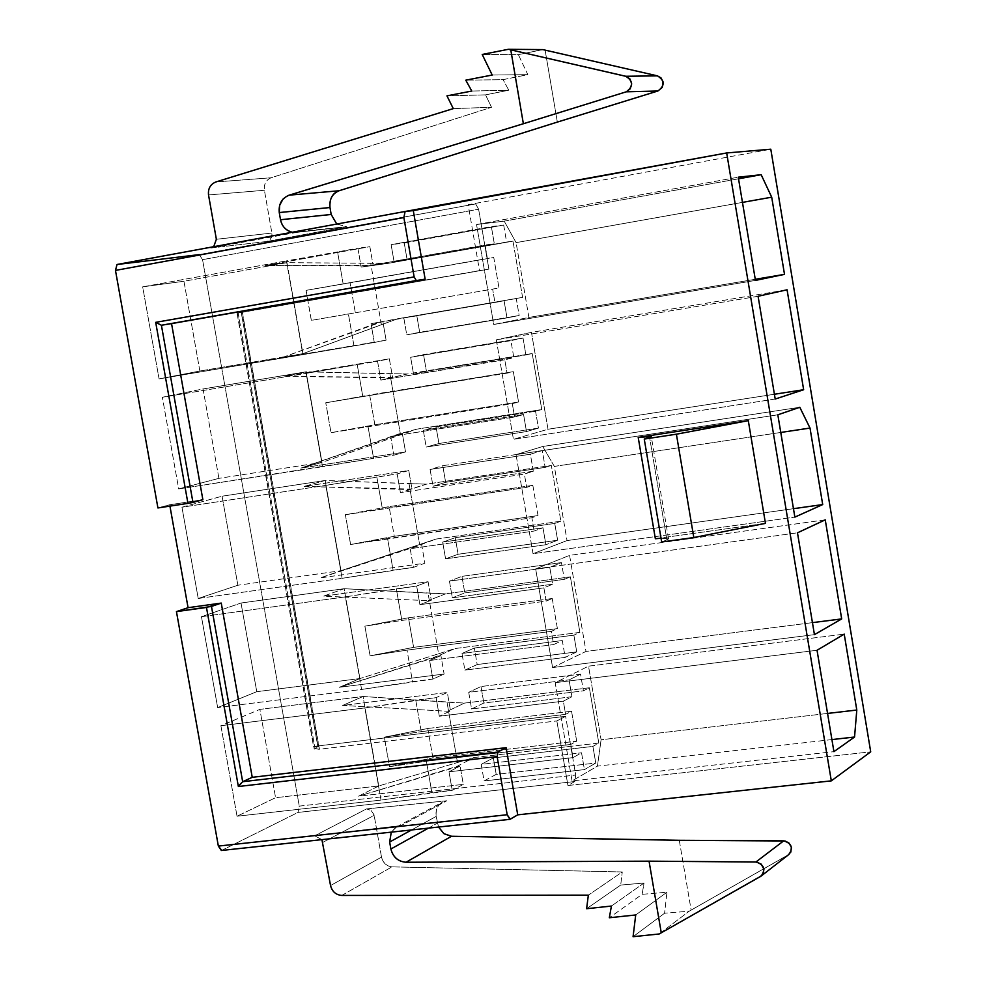 <?xml version="1.0" encoding="UTF-8"?>
<svg xmlns="http://www.w3.org/2000/svg" width="986" height="986" viewBox="0 0 986 986"><rect width="100%" height="100%" fill="white"/><g stroke="black" fill="none" stroke-linecap="round" stroke-linejoin="round"><path stroke-width="0.74" stroke-dasharray="4.93 3.7" d="M793.459 508.69L567.036 540.574L533.044 553.701L794.864 517.108L533.044 553.701L516.035 454.62L542.744 446.485L799.794 407.267L542.744 446.485L516.035 454.62L777.831 414.81L516.035 454.62L533.044 553.701L567.036 540.574L793.459 508.69M661.027 538.233L668.533 538.639L666.893 539.823L649.577 437.34L666.893 539.823C670.258 538.331 668.298 537.801 661.027 538.233M661.668 542.017L666.893 539.823L661.668 542.017M655.357 538.738L765.456 523.369L655.357 538.738M237.872 585.24L198.223 598.477L342.105 578.326L413.417 567.369L424.867 563.216L320.204 577.919L340.996 570.697L237.872 585.24L222.072 496.204L181.954 507.211L198.223 598.477L237.872 585.24L340.996 570.697L320.204 577.919L424.867 563.216L413.417 567.369L410.176 548.709L421.651 544.703L424.867 563.216L421.651 544.703L320.204 577.919L436.009 539.071L340.996 570.697L325.17 480.478L304.119 486.431L408.759 470.519L397.161 473.909L325.799 485.358L342.105 578.326L198.223 598.477L181.954 507.211L325.799 485.358L181.954 507.211L222.072 496.204L325.17 480.478L222.072 496.204L237.872 585.24M560.874 521.187L436.009 539.071L410.176 548.709L534.153 531.035L542.978 527.781L442.677 542.103L455.236 537.678L554.748 523.443L560.874 521.187L554.748 523.443L455.236 537.678L442.677 542.103L542.978 527.781L545.887 544.728L445.586 558.828L442.677 542.103L445.586 558.828L458.108 554.255L455.236 537.678L458.108 554.255L557.632 540.229L554.748 523.443L557.632 540.229L458.108 554.255L445.586 558.828L545.887 544.728L557.632 540.229L545.887 544.728L542.978 527.781L534.153 531.035L410.176 548.709L413.417 567.369L393.094 570.216L387.572 538.566L531.873 517.761L534.153 531.035L531.873 517.761L350.609 544.494L394.277 536.31L538.011 515.567L531.873 517.761L538.011 515.567L532.834 485.334L526.66 487.38L524.379 474.081L533.29 471.222L530.382 454.226L542.288 450.565L545.159 467.401L551.334 465.417L560.874 521.187L551.334 465.417L426.482 484.163L409.03 483.658L419.605 544.531L436.009 539.071L560.874 521.187M221.764 850.363L298.006 812.427L574.776 781.528L567.936 785.522L870.712 751.837L567.936 785.522L574.776 781.528L575.701 775.045L565.619 716.317L556.843 720.939L567.936 785.522L556.843 720.939L565.619 716.317L313.536 746.464L317.948 747.178L315.027 748.522L319.464 749.237L556.843 720.939L319.464 749.237L242.346 312.131L479.492 270.595L468.177 204.718L770.793 149.206L468.177 204.718L479.492 270.595L488.896 269.116L478.617 209.217L475.646 203.917L199.246 254.61L475.646 203.917L478.617 209.217L488.896 269.116L242.346 312.131L319.464 749.237L314.251 749.163L315.027 748.522L238.144 312.932L237.269 313.055L242.346 312.131L237.059 313.228L488.896 269.116L237.059 313.228L313.536 746.464L565.619 716.317L575.701 775.045L574.776 781.528L298.006 812.427L299.276 806.117L575.701 775.045L299.276 806.129L202.549 259.651L478.617 209.217L202.549 259.651L199.246 254.61L202.549 259.651L299.276 806.129L298.006 812.427L221.764 850.363L510.23 819.218L221.332 850.487M446.732 800.78L366.533 808.914L314.694 835.795L401.105 825.565L446.732 800.78L401.117 825.565L396.618 826.934L391.282 832.135L395.608 827.525L401.105 825.565L314.694 835.795L366.533 808.914L446.732 800.78C439.029 802.505 435.504 807.719 436.169 816.408C435.356 809.777 437.525 804.97 442.665 801.975L446.732 800.78M825.245 519.844L569.575 555.377L585.992 651.426L812.439 622.634L585.992 651.426L552.591 667.559L814.436 634.639L552.591 667.559L535.657 568.91L797.477 532.81L535.657 568.91L569.575 555.377L825.245 519.844M831.913 739.586L597.442 766.134L572.053 780.912L833.922 751.652L572.053 780.912L555.192 682.694L817.037 650.267L555.192 682.694L588.519 666.166L844.213 634.121L588.519 666.166L601.09 739.771L827.55 713.433L601.09 739.771L588.519 666.166L555.192 682.694L572.053 780.912L597.442 766.134L601.09 739.771L597.442 766.134L831.913 739.586M411.556 829.953L436.169 816.408L438.536 827.044L436.169 816.408L411.556 829.953M381.508 857.117L374.014 814.621L370.761 810.024L366.533 808.914L371.414 810.529L374.175 815.348L322.903 842.315L374.175 815.348L381.508 857.117L330.544 885.551L381.508 857.117L382.556 860.371L385.23 863.995L388.915 866.287L391.984 866.867C386.512 866.213 383.024 862.96 381.508 857.117M679.28 840.294L691.137 910.103L689.202 911.2L664.576 913.233L666.967 892.207L642.12 894.327L644.031 883.025L620.699 885.058L622.277 871.957L391.984 866.867L622.277 871.957L588.346 895.152L622.277 871.957L620.699 885.058L586.608 908.722L620.699 885.058L644.031 883.025L611.419 906.048L644.031 883.025L642.12 894.327L609.323 917.756L642.12 894.327L666.967 892.207L664.576 913.233L689.202 911.2L691.137 910.103L679.28 840.294M321.917 839.628L314.694 835.795L321.917 839.628M237.034 816.223L220.901 725.708L364.832 707.923L381.003 800.09L237.034 816.223L381.003 800.09L452.217 790.328L463.297 784.375L358.584 796.183L378.747 785.953L363.058 696.486L342.623 705.458L447.324 692.455L436.095 697.657L364.832 707.923L220.901 725.708L259.897 709.39L363.058 696.486L259.897 709.39L275.575 797.699L378.747 785.953L275.575 797.699L237.034 816.223L275.575 797.699L259.897 709.39L220.901 725.708L237.034 816.223M217.659 707.578L201.464 616.694L345.359 596.875L361.591 689.448L217.659 707.578L361.591 689.448L432.866 679.083L444.119 674.03L339.43 687.279L359.915 678.553L344.151 588.704L323.408 596.185L428.084 581.715L416.671 586.029L345.359 596.875L201.464 616.694L241.028 603.013L344.151 588.704L241.028 603.013L256.767 691.691L359.915 678.553L256.767 691.691L217.659 707.578L256.767 691.691L241.028 603.013L201.464 616.694L217.659 707.578M552.591 667.559L585.992 651.426L569.575 555.377L535.657 568.91L552.591 667.559M576.736 651.882L565.2 657.403L562.303 640.543L553.627 644.573L551.359 631.348L557.398 628.612L552.234 598.514L546.17 601.115L543.902 587.866L552.653 584.217L549.757 567.307L561.453 562.599L564.325 579.361L570.389 576.835L579.879 632.371L573.877 635.157L576.736 651.882L477.187 664.539L464.874 670.123L565.2 657.403L576.736 651.882L573.877 635.157L474.34 648.024L461.99 653.459L464.874 670.123L477.187 664.539L474.34 648.024L477.187 664.539L576.736 651.882M595.766 763.041L584.427 769.61L581.543 752.811L573.026 757.605L570.771 744.442L576.687 741.176L571.547 711.214L565.607 714.332L563.339 701.157L571.942 696.732L569.045 679.884L580.544 674.153L583.404 690.841L589.357 687.772L598.81 743.074L592.906 746.402L595.766 763.041L496.204 774.355L484.089 780.937L584.427 769.61L595.766 763.041L592.906 746.402L493.357 757.914L481.205 764.347L484.089 780.937L496.204 774.355L493.357 757.914L496.204 774.355L595.766 763.041M428.442 828.129L437.353 823.174L428.442 828.129M788.134 854.961L760.477 876.48L788.134 854.961L691.137 910.103L788.923 854.431M341.772 895.436L391.984 866.867L341.772 895.436C335.856 894.918 332.109 891.627 330.544 885.551M389.519 766.701L426.408 761.217L431.88 792.608L381.003 800.09L364.832 707.923L415.759 700.183L421.244 731.637L384.355 737.183L389.519 766.701L432.903 757.926L389.482 766.677L384.306 737.171L427.776 728.481L432.903 757.926L576.687 741.176L570.771 744.442L573.026 757.605L581.543 752.811L584.427 769.61L484.089 780.937L481.205 764.347L581.543 752.811L481.205 764.347L493.357 757.914L592.906 746.402L598.81 743.074L473.909 757.556L457.492 762.535L447.003 702.155L363.058 696.486L378.747 785.953L457.492 762.535L378.747 785.953L358.584 796.183L463.297 784.375L460.105 766.011L358.584 796.183L457.011 766.368L473.909 757.556L457.011 766.368L460.105 766.011L463.297 784.375L452.217 790.328L449 771.816L460.105 766.011L449 771.816L573.026 757.605L449 771.816L452.217 790.328L431.88 792.608L426.408 761.217L570.771 744.442L426.408 761.217L389.519 766.701M439.325 716.218L436.095 697.657L447.324 692.455L450.516 710.857L439.325 716.218L450.516 710.857L447.324 692.455L342.623 705.458L447.434 711.239L342.623 705.458L363.058 696.486L464.455 703.104L447.434 711.239L464.455 703.104L589.357 687.772L583.404 690.841L483.855 703.03L471.604 708.959L571.942 696.732L563.339 701.157L439.325 716.218L563.339 701.157L565.607 714.332L421.244 731.637L415.759 700.183L436.095 697.657L439.325 716.218M370.107 655.838L407.033 650.131L412.53 681.646L361.591 689.448L345.359 596.875L396.335 588.827L401.844 620.428L364.919 626.196L370.107 655.838L413.627 647.358L370.07 655.826L364.869 626.184L408.475 617.791L413.627 647.358L557.398 628.612L551.359 631.348L553.627 644.573L562.303 640.543L565.2 657.403L464.874 670.123L461.99 653.459L562.303 640.543L461.99 653.459L474.34 648.024L573.877 635.157L579.879 632.371L455.002 648.542L438.585 653.767L428.047 593.141L344.151 588.704L359.915 678.553L438.585 653.767L359.915 678.553L339.43 687.279L444.119 674.03L440.915 655.591L339.43 687.279L437.833 655.998L455.002 648.542L437.833 655.998L440.915 655.591L444.119 674.03L432.866 679.083L429.625 660.497L440.915 655.591L429.625 660.497L553.627 644.573L429.625 660.497L432.866 679.083L412.53 681.646L407.033 650.131L551.359 631.348L407.033 650.131L370.107 655.838M431.289 600.203L419.913 604.664L416.671 586.029L428.084 581.715L431.289 600.203L428.084 581.715L323.408 596.185L428.207 600.634L323.408 596.185L344.151 588.704L445.512 593.868L428.207 600.634L445.512 593.868L570.389 576.835L564.325 579.361L464.788 592.906L452.34 597.836L552.653 584.217L543.902 587.866L419.913 604.664L431.289 600.203M238.365 786.52L239.499 784.93M659.203 933.976L689.202 911.2L659.203 933.976M633.074 936.7L664.576 913.233L633.074 936.7M635.711 914.959L666.967 892.207L635.711 914.959M457.492 762.535L473.909 757.556L598.81 743.074L589.357 687.772L464.455 703.104L447.003 702.155L457.492 762.535M569.045 679.884L571.942 696.732L471.604 708.959L468.72 692.32L569.045 679.884L468.72 692.32L471.604 708.959L483.855 703.03L480.995 686.539L468.72 692.32L480.995 686.539L483.855 703.03L583.404 690.841L580.544 674.153L480.995 686.539L580.544 674.153L569.045 679.884M438.585 653.767L455.002 648.542L579.879 632.371L570.389 576.835L445.512 593.868L428.047 593.141L438.585 653.767M543.902 587.866L546.17 601.115L401.844 620.428L396.335 588.827L416.671 586.029L419.913 604.664L543.902 587.866M549.757 567.307L552.653 584.217L452.34 597.836L449.443 581.136L549.757 567.307L449.443 581.136L452.34 597.836L464.788 592.906L461.929 576.354L449.443 581.136L461.929 576.354L464.788 592.906L564.325 579.361L561.453 562.599L461.929 576.354L561.453 562.599L549.757 567.307M384.355 737.183L421.244 731.637L565.607 714.332L571.547 711.214L427.776 728.481L384.355 737.183M546.17 601.115L552.234 598.514L408.475 617.791L364.919 626.196L401.844 620.428L546.17 601.115M427.776 728.481L571.547 711.214L576.687 741.176L432.903 757.926L427.776 728.481M552.234 598.514L557.398 628.612L413.627 647.358L408.475 617.791L552.234 598.514M117.087 264.482L404.975 211.497M336.744 224.056L346.764 226.681L297.217 232.289L210.77 248.041L266.824 241.484L346.764 226.681L266.824 241.484L270.497 239.204L272.025 233.805L264.408 190.273C263.829 184.136 266.06 179.97 271.101 177.776L491.533 107.277L485.531 94.866L508.776 90.207L503.07 79.644L527.818 74.653L518.353 54.637L542.879 49.608L518.353 54.637L482.216 54.452L518.353 54.637L527.818 74.653L492.199 75.035L527.818 74.653L503.07 79.644L465.774 80.174L503.07 79.644L508.776 90.207L471.789 91.045L508.776 90.207L485.531 94.866L446.954 95.852L485.531 94.866L491.533 107.277L453.289 108.62L491.533 107.277L271.101 177.776L215.848 181.966L271.101 177.776C266.023 179.945 263.792 184.111 264.408 190.273L272.025 233.879L271.618 237.108L270.016 239.746L266.824 241.484L210.77 248.041L213.715 246.697L210.77 248.041L297.217 232.289L292.226 232.252L346.764 226.681L336.756 224.056M317.948 747.178L318.725 746.538L313.536 746.464L237.059 313.228L242.112 312.303L241.237 312.439L317.948 747.178L241.237 312.439L238.144 312.932L315.027 748.522L317.948 747.178M780.764 432.447L554.354 466.403L567.036 540.574L554.354 466.403L542.744 446.485L554.354 466.403L780.764 432.447M202.869 499.705L169.691 504.77L169.937 506.126L169.691 504.77L157.92 507.95L169.691 504.77L202.869 499.705M787.074 289.785L531.442 332.368L548.006 429.243L774.404 394.252L548.006 429.243L513.423 439.337L496.328 339.825L531.442 332.368L787.074 289.785M758.086 296.268L496.328 339.825L758.086 296.268M775.206 399.034L513.423 439.337L775.206 399.034M476.546 224.525L738.267 177.197L476.546 224.525L504.191 221.135L516.097 242.63L528.89 317.43L493.703 324.48L476.546 224.525L493.703 324.48L755.449 280.418L493.703 324.48L528.89 317.43L755.264 279.297L528.89 317.43L516.097 242.63L742.458 202.389L516.097 242.63L504.191 221.135L738.526 178.799L504.191 221.135L476.546 224.525M199.862 371.032L183.938 281.256L142.674 286.852L159.079 378.895L199.862 371.032L159.079 378.895L374.298 342.487L199.862 371.032L302.924 353.654L286.963 262.67L265.271 265.542L369.861 246.673L286.421 260.883L302.862 354.652L159.079 378.895L142.674 286.852L286.421 260.883L142.674 286.852L183.938 281.256L286.963 262.67L183.938 281.256L199.862 371.032M218.904 478.358L203.042 388.952L162.357 397.259L178.688 488.908L218.904 478.358L178.688 488.908L393.895 455.175L405.529 451.933L300.89 468.103L321.991 462.397L218.904 478.358L321.991 462.397L306.104 371.808L284.732 376.221L389.347 358.83L306.153 373.361L322.521 466.735L178.688 488.908L162.357 397.259L306.153 373.361L162.357 397.259L203.042 388.952L306.104 371.808L203.042 388.952L218.904 478.358M545.122 50.138L557.349 122.091L545.122 50.138M216.365 239.278L271.926 233.053L216.365 239.278M496.328 339.825L513.423 439.337L548.006 429.243L531.442 332.368L496.328 339.825M523.024 338.05L525.92 354.96L532.193 353.518L541.77 409.535L535.546 411.236L538.442 428.097L526.487 431.56L523.578 414.539L514.593 417.004L512.301 403.668L518.55 402.017L513.336 371.66L507.063 373.164L504.77 359.804L513.842 357.733L510.908 340.663L523.024 338.05L410.644 357.302L523.024 338.05L423.536 354.578L426.433 371.278L413.565 374.162L410.644 357.302L510.908 340.663L513.842 357.733L380.842 380.103L407.366 373.99L532.193 353.518L426.433 371.278L525.92 354.96L523.024 338.05M503.686 225.054L506.594 242.026L512.979 241.139L522.592 297.39L516.27 298.561L519.166 315.495L507.014 317.886L504.08 300.792L494.935 302.48L492.643 289.083L498.99 287.986L493.764 257.482L487.38 258.443L485.087 245.021L494.306 243.739L491.361 226.595L503.686 225.054L391.122 244.664L503.686 225.054L404.223 242.975L407.119 259.749L394.055 261.598L391.122 244.664L491.361 226.595L494.306 243.739L361.172 267.095L388.176 263.361L512.979 241.139L407.119 259.749L506.594 242.026L503.686 225.054M208.527 194.945L264.408 190.273L208.527 194.945C207.91 188.548 210.351 184.222 215.848 181.966M288.467 195.401L283.068 199.049M551.334 465.417L545.159 467.401L445.647 482.327L433.002 486.234L533.29 471.222L524.379 474.081L400.415 492.63L426.482 484.163L551.334 465.417M542.288 450.565L442.776 465.7L445.647 482.327L545.159 467.401L542.288 450.565L530.382 454.226L430.093 469.459L442.776 465.7L542.288 450.565M533.29 471.222L433.002 486.234L430.093 469.459L530.382 454.226L533.29 471.222M526.66 487.38L382.371 508.727L376.837 476.99L397.161 473.909L400.415 492.63L524.379 474.081L526.66 487.38L532.834 485.334L389.113 506.619L345.396 514.729L526.66 487.38M532.834 485.334L538.011 515.567L394.277 536.31L389.113 506.619L532.834 485.334M380.842 380.103L504.77 359.804L507.063 373.164L362.799 396.557L357.24 364.684L377.564 361.307L380.842 380.103L377.564 361.307L389.347 358.83L392.588 377.478L380.842 380.103M362.799 396.557L513.336 371.66L325.787 402.781L362.799 396.557L325.787 402.781L331.025 432.681L374.853 424.781L369.651 394.967L513.336 371.66L518.55 402.017L374.853 424.781L518.55 402.017L512.301 403.668L331.025 432.681L512.301 403.668L514.593 417.004L390.641 436.428L393.895 455.175L373.571 458.305L368.024 426.519L373.571 458.305L322.521 466.735L306.153 373.361L357.24 364.684L362.799 396.557M416.93 429.132L390.641 436.428L514.593 417.004L523.578 414.539L423.29 430.266L436.046 426.864L535.546 411.236L541.77 409.535L416.93 429.132L541.77 409.535L532.193 353.518L407.366 373.99L389.914 373.706L400.538 434.851L416.93 429.132L321.991 462.397L300.89 468.103L399.207 433.828L416.93 429.132M526.487 431.56L426.211 447.065L423.29 430.266L523.578 414.539L526.487 431.56L538.442 428.097L438.93 443.515L426.211 447.065L526.487 431.56M535.546 411.236L436.046 426.864L438.93 443.515L538.442 428.097L535.546 411.236M343.153 283.894L337.569 251.886L357.893 248.213L361.172 267.095L485.087 245.021L487.38 258.443L343.153 283.894L493.764 257.482L306.104 290.352L343.153 283.894L306.104 290.352L311.354 320.376L355.33 312.784L350.104 282.834L493.764 257.482L498.99 287.986L311.354 320.376L492.643 289.083L494.935 302.48L371.019 323.667L374.298 342.487L353.974 345.913L348.403 313.979L353.974 345.913L302.862 354.652L286.421 260.883L337.569 251.886L343.153 283.894M397.777 318.737L522.592 297.39L397.777 318.737L522.592 297.39L512.979 241.139L388.176 263.361L370.724 263.299L381.397 324.702L397.777 318.737L302.924 353.654L281.503 357.807L379.77 322.028L397.777 318.737M507.014 317.886L406.75 334.821L403.816 317.936L504.08 300.792L507.014 317.886L519.166 315.495L406.75 334.821L507.014 317.886M516.27 298.561L416.782 315.569L419.679 332.294L519.166 315.495L516.27 298.561M350.572 544.494L345.359 514.717L389.113 506.619L394.277 536.31L350.572 544.494L387.572 538.566L393.094 570.216L342.105 578.326L325.799 485.358L376.837 476.99L382.371 508.727L345.396 514.729L350.622 544.494M400.415 492.63L397.161 473.909L408.759 470.519L411.975 489.081L400.415 492.63M304.119 486.431L411.975 489.081L408.759 470.519L304.119 486.431L325.17 480.478L426.482 484.163L408.894 489.549L304.119 486.431M325.17 480.478L340.996 570.697L419.605 544.531L409.03 483.658L325.17 480.478M386.105 340.17L382.864 321.498L281.503 357.807L386.105 340.17L374.298 342.487L371.019 323.667L382.864 321.498L386.105 340.17M373.115 265.394L361.172 267.095L357.893 248.213L369.861 246.673L373.115 265.394L369.861 246.673L265.271 265.542L373.115 265.394M370.021 265.949L265.271 265.542L286.963 262.67L388.176 263.361L370.021 265.949M381.397 324.702L370.724 263.299L286.963 262.67L302.924 353.654L381.397 324.702M405.529 451.933L402.3 433.347L300.89 468.103L405.529 451.933L393.895 455.175L390.641 436.428L402.3 433.347L405.529 451.933M284.732 376.221L392.588 377.478L389.347 358.83L284.732 376.221L306.104 371.808L407.366 373.99L389.507 377.983L284.732 376.221M400.538 434.851L389.914 373.706L306.104 371.808L321.991 462.397L400.538 434.851M433.002 486.234L445.647 482.327L442.776 465.7L430.093 469.459L433.002 486.234M410.644 357.302L413.565 374.162L426.433 371.278L423.536 354.578L410.644 357.302M325.75 402.781L369.651 394.967L374.853 424.781L330.988 432.681L325.75 402.781M426.211 447.065L438.93 443.515L436.046 426.864L423.29 430.266L426.211 447.065M391.122 244.664L394.055 261.598L407.119 259.749L404.223 242.975L391.122 244.664M306.054 290.365L350.104 282.834L355.33 312.784L311.317 320.388L306.054 290.365M406.75 334.821L419.679 332.294L416.782 315.569L403.816 317.936L406.75 334.821M668.533 538.639L651.265 436.515M396.421 827.044L442.369 802.123M237.269 313.055L314.251 749.163M318.725 746.538L242.112 312.303M296.33 232.425L345.938 226.805"/><path stroke-width="1.48" d="M794.864 517.108L822.706 504.573L793.459 508.69L822.706 504.573L794.864 517.108L777.831 414.81L799.794 407.267L810.011 428.06L822.706 504.573L810.011 428.06L780.764 432.447L810.011 428.06L799.794 407.267L777.831 414.81L794.864 517.108M638.201 437.377L655.357 538.738L661.027 538.233L655.357 538.738L638.201 437.377C649.688 435.935 653.484 435.923 649.577 437.34L651.265 436.49L638.201 437.377L748.3 420.652L676.396 434.197L693.811 537.543L661.668 542.017L644.252 439.066L676.396 434.197L748.3 420.652L638.201 437.377M765.456 523.369L693.811 537.543L765.456 523.369L748.3 420.652L765.456 523.369M649.577 437.34L644.252 439.066L649.577 437.34M644.252 439.066L661.668 542.017L693.811 537.543L676.396 434.197L644.252 439.066M404.975 211.497L726.67 152.953L770.793 149.206L726.67 152.953L831.309 780.863L870.712 751.837L770.793 149.206L870.712 751.837L831.309 780.863L517.724 814.843L509.873 819.341L507.186 814.732L218.35 846.074L221.332 850.487L509.873 819.341M812.439 622.634L841.687 618.912L825.245 519.844L797.477 532.81L814.436 634.639L841.687 618.912L812.439 622.634M833.922 751.652L854.554 737.023L831.913 739.586L854.554 737.023L856.797 710.031L844.213 634.121L817.037 650.267L833.922 751.652L817.037 650.267L844.213 634.121L856.797 710.031L827.55 713.433L856.797 710.031L854.554 737.023L833.922 751.652M391.282 832.135L389.655 842.007L411.556 829.953L389.655 842.007L391.257 832.147M438.536 827.044L444.057 833.774L451.526 836.264L679.28 840.294L451.526 836.264L406.047 862.245C398.073 861.542 393.02 857.117 390.887 849.008L389.655 842.007L390.887 849.008L428.442 828.129L390.887 849.008C392.995 857.179 398.048 861.591 406.047 862.245L649.047 861.16L406.047 862.245L451.526 836.264L443.897 833.663L438.524 827.044M330.544 885.551L321.917 839.628L330.544 885.551C332.134 891.59 335.881 894.881 341.772 895.436L588.346 895.152L586.608 908.722L611.419 906.048L609.323 917.756L635.711 914.959L633.074 936.7L659.203 933.976L661.261 932.805L649.047 861.16L755.917 861.998L783.697 840.861L679.28 840.294L785.016 840.984L788.886 842.944L791.364 847.208L790.846 852.052L788.134 854.961M239.499 784.93L242.667 781.713L211.472 606.427L221.246 603.087L188.067 607.696L176.445 611.616L211.472 606.427L242.667 781.713L252.231 777.313L221.246 603.087L206.481 607.45L176.445 611.616L218.35 846.074L507.186 814.732L510.23 819.218L517.724 814.843L506.114 747.684L252.231 777.313L242.667 781.713L497.856 752.035L506.114 747.684L497.856 752.035L497.129 756.57L507.186 814.732L497.129 756.57L238.365 786.52L206.481 607.45L238.365 786.52L497.129 756.57L497.856 752.035L242.667 781.713L238.365 786.52M761.291 875.938L788.923 854.431C793.373 847.837 791.635 843.313 783.697 840.861L755.917 861.998C764.039 864.537 765.839 869.184 761.291 875.938L661.261 932.805L760.477 876.48L763.25 873.51L763.903 869.233L761.241 864.155L756.582 862.035L649.047 861.16L661.261 932.805L659.203 933.976L633.074 936.7L635.711 914.959L609.323 917.756L611.419 906.048L586.608 908.722L588.346 895.152L341.772 895.436M841.687 618.912L814.436 634.639L797.477 532.81L825.245 519.844L841.687 618.912M738.267 177.197L761.167 174.707L771.705 197.188L784.511 274.367L755.449 280.418L738.267 177.197L755.449 280.418L784.511 274.367L755.264 279.297L784.511 274.367L771.705 197.188L742.458 202.389L771.705 197.188L761.167 174.707L738.526 178.799L761.167 174.707L738.267 177.197M803.652 389.729L775.206 399.034L758.086 296.268L787.074 289.785L803.652 389.729L787.074 289.785L758.086 296.268L775.206 399.034L803.652 389.729L774.404 394.252L803.652 389.729M199.246 254.61L117.087 264.482L199.246 254.61M221.764 850.363L218.35 846.074L176.445 611.616L188.067 607.696L169.937 506.126L188.067 607.696L221.246 603.087L252.231 777.313L506.114 747.684L517.724 814.843L831.309 780.863L726.67 152.953L413.294 210.597L425.139 279.161L171.552 323.618L202.869 499.705L187.944 503.378L157.92 507.95L115.473 270.411L117.014 264.494L115.473 270.411L403.866 217.549L414.132 276.918L416.289 280.554L425.139 279.161L413.294 210.597L405.11 211.472L403.866 217.549L405.11 211.472L117.087 264.482M215.848 181.966L453.289 108.62L446.954 95.852L471.789 91.045L465.774 80.174L492.199 75.035L482.216 54.452L508.382 49.3L542.879 49.608L508.382 49.3L625.777 76.267L657.452 75.86L542.879 49.608L657.452 75.86L661.051 77.919L663.073 81.826L662.21 87.434L657.896 90.995L626.233 91.821L523.369 123.743L510.773 49.842L508.382 49.3L482.216 54.452L492.199 75.035L465.774 80.174L471.789 91.045L446.954 95.852L453.289 108.62L215.848 181.966C210.388 184.259 207.935 188.585 208.527 194.945L216.365 239.278L213.703 246.697L216.365 239.278L208.527 194.945M336.756 224.056L331.185 214.467L329.977 207.528C329.447 198.63 332.492 193.034 339.098 190.754L557.349 122.091L339.098 190.754C332.257 193.687 329.213 199.283 329.977 207.528L331.185 214.467L336.744 224.056M283.068 199.049L279.63 205.261L279.26 212.557L329.977 207.528L279.26 212.557L280.517 219.73L331.185 214.467L280.517 219.73C282.058 226.484 285.965 230.662 292.226 232.252C285.73 230.367 281.836 226.201 280.517 219.73L279.26 212.557C278.483 204.016 281.799 198.223 289.206 195.154L523.369 123.743L288.467 195.401M161.408 325.244L192.948 502.416L202.869 499.705L171.552 323.618L161.408 325.244L425.139 279.161L161.408 325.244L416.289 280.554L414.132 276.918L403.866 217.549L115.473 270.411L157.92 507.95L187.944 503.378L155.689 322.348L414.132 276.918L155.689 322.348L161.408 325.244L155.689 322.348L187.944 503.378L192.948 502.416L161.408 325.244M339.098 190.754L289.206 195.154L339.098 190.754M557.349 122.091L657.896 90.995L557.349 122.091M626.233 91.821L630.251 88.814L631.693 83.835L629.955 78.966L626.418 76.452L510.773 49.842L523.369 123.743L626.233 91.821L657.896 90.995C665.02 85.683 664.872 80.63 657.452 75.86L625.777 76.267C633.369 81.172 633.53 86.361 626.233 91.821M117.014 264.494L405.036 211.485"/></g></svg>
